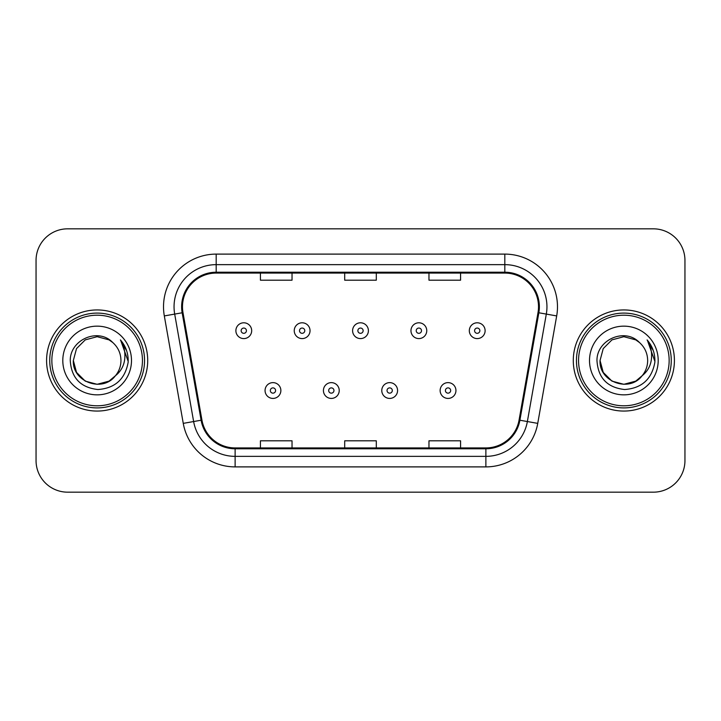 <?xml version="1.0" encoding="UTF-8"?>
<svg xmlns="http://www.w3.org/2000/svg" width="721" height="721" viewBox="0 0 721 721"><rect width="100%" height="100%" fill="white"/><g stroke="black" fill="none" stroke-linecap="round" stroke-linejoin="round"><path stroke-width="1.08" d="M46.586 360.5A50.56 50.56 0 0 0 97.146 411.06A50.56 50.56 0 0 0 147.715 360.5A50.56 50.56 0 0 0 97.146 309.94A50.56 50.56 0 0 0 46.586 360.5A50.56 50.56 0 0 0 97.146 411.06A50.56 50.56 0 0 0 147.715 360.5A50.56 50.56 0 0 0 97.146 309.94A50.56 50.56 0 0 0 46.586 360.5M573.285 360.5A50.56 50.56 0 0 0 623.854 411.06A50.56 50.56 0 0 0 674.414 360.5A50.56 50.56 0 0 0 623.854 309.94A50.56 50.56 0 0 0 573.285 360.5A50.56 50.56 0 0 0 623.854 411.06A50.56 50.56 0 0 0 674.414 360.5A50.56 50.56 0 0 0 623.854 309.94A50.56 50.56 0 0 0 573.285 360.5M182.476 306.776A33.707 33.707 0 0 1 216.183 273.07L504.817 273.07A33.707 33.707 0 0 1 538.01 312.626L519.066 420.082A33.707 33.707 0 0 1 485.873 447.93L235.127 447.93A33.707 33.707 0 0 1 201.934 420.082L182.99 312.626A33.707 33.707 0 0 1 182.476 306.776M181.629 306.776A34.554 34.554 0 0 0 182.152 312.779L201.105 420.226A34.554 34.554 0 0 0 235.127 448.777L485.873 448.777A34.554 34.554 0 0 0 519.895 420.226L538.848 312.779A34.554 34.554 0 0 0 504.817 272.223L216.183 272.223A34.554 34.554 0 0 0 181.629 306.776M164.316 315.924A52.669 52.669 0 0 1 216.183 254.107L504.817 254.107A52.669 52.669 0 0 1 556.684 315.924L537.74 423.371A52.669 52.669 0 0 1 485.873 466.893L235.127 466.893A52.669 52.669 0 0 1 183.26 423.371L164.316 315.924L174.689 314.095A42.133 42.133 0 0 1 216.183 264.643L504.817 264.643A42.133 42.133 0 0 1 546.311 314.095L527.366 421.542A42.133 42.133 0 0 1 485.873 456.357L235.127 456.357A42.133 42.133 0 0 1 193.634 421.542L174.689 314.095A42.133 42.133 0 0 1 174.049 306.776M684.95 260.425A31.598 31.598 0 0 0 653.352 228.827L67.648 228.827A31.598 31.598 0 0 0 36.05 260.425L36.05 460.575A31.598 31.598 0 0 0 67.648 492.173L653.352 492.173A31.598 31.598 0 0 0 684.95 460.575L684.95 260.425L684.95 460.575M344.701 273.07L344.701 280.199L376.299 280.199L376.299 273.07M260.425 273.07L260.425 280.199L292.032 280.199L292.032 273.07M428.968 273.07L428.968 280.199L460.575 280.199L460.575 273.07M376.299 447.93L376.299 440.801L344.701 440.801L344.701 447.93M292.032 447.93L292.032 440.801L260.425 440.801L260.425 447.93M460.575 447.93L460.575 440.801L428.968 440.801L428.968 447.93M36.05 260.425L36.05 460.575M653.352 228.827L67.648 228.827M67.648 492.173L653.352 492.173M251.683 330.687A7.904 7.904 0 0 1 243.779 338.591A7.904 7.904 0 0 1 235.884 330.687A7.904 7.904 0 0 1 243.779 322.792A7.904 7.904 0 0 1 251.683 330.687A7.904 7.904 0 0 0 243.779 322.792A7.904 7.904 0 0 0 235.884 330.687M265.058 390.521A7.904 7.904 0 0 1 272.962 382.626A7.904 7.904 0 0 1 280.866 390.521A7.904 7.904 0 0 1 272.962 398.425A7.904 7.904 0 0 1 265.058 390.521A7.904 7.904 0 0 0 272.962 398.425A7.904 7.904 0 0 0 280.866 390.521M310.039 330.687A7.904 7.904 0 0 1 302.144 338.591A7.904 7.904 0 0 1 294.24 330.687A7.904 7.904 0 0 1 302.144 322.792A7.904 7.904 0 0 1 310.039 330.687A7.904 7.904 0 0 0 302.144 322.792A7.904 7.904 0 0 0 294.24 330.687M368.404 330.687A7.904 7.904 0 0 1 360.5 338.591A7.904 7.904 0 0 1 352.596 330.687A7.904 7.904 0 0 1 360.5 322.792A7.904 7.904 0 0 1 368.404 330.687A7.904 7.904 0 0 0 360.5 322.792A7.904 7.904 0 0 0 352.596 330.687M426.76 330.687A7.904 7.904 0 0 1 418.856 338.591A7.904 7.904 0 0 1 410.961 330.687A7.904 7.904 0 0 1 418.856 322.792A7.904 7.904 0 0 1 426.76 330.687A7.904 7.904 0 0 0 418.856 322.792A7.904 7.904 0 0 0 410.961 330.687M485.116 330.687A7.904 7.904 0 0 1 477.221 338.591A7.904 7.904 0 0 1 469.317 330.687A7.904 7.904 0 0 1 477.221 322.792A7.904 7.904 0 0 1 485.116 330.687A7.904 7.904 0 0 0 477.221 322.792A7.904 7.904 0 0 0 469.317 330.687M323.423 390.521A7.904 7.904 0 0 1 331.318 382.626A7.904 7.904 0 0 1 339.221 390.521A7.904 7.904 0 0 1 331.318 398.425A7.904 7.904 0 0 1 323.423 390.521A7.904 7.904 0 0 0 331.318 398.425A7.904 7.904 0 0 0 339.221 390.521M381.779 390.521A7.904 7.904 0 0 1 389.682 382.626A7.904 7.904 0 0 1 397.577 390.521A7.904 7.904 0 0 1 389.682 398.425A7.904 7.904 0 0 1 381.779 390.521A7.904 7.904 0 0 0 389.682 398.425A7.904 7.904 0 0 0 397.577 390.521M440.134 390.521A7.904 7.904 0 0 1 448.038 382.626A7.904 7.904 0 0 1 455.942 390.521A7.904 7.904 0 0 1 448.038 398.425A7.904 7.904 0 0 1 440.134 390.521A7.904 7.904 0 0 0 448.038 398.425A7.904 7.904 0 0 0 455.942 390.521M109.051 381.121A23.811 23.811 0 0 0 115.486 375.695L110.403 380.282M142.443 360.5A45.297 45.297 0 0 0 97.146 315.203A45.297 45.297 0 0 0 51.849 360.5A45.297 45.297 0 0 0 97.146 405.797A45.297 45.297 0 0 0 142.443 360.5M144.551 360.5A47.406 47.406 0 0 0 97.146 313.094A47.406 47.406 0 0 0 49.74 360.5A47.406 47.406 0 0 0 97.146 407.906A47.406 47.406 0 0 0 144.551 360.5M110.214 380.409L115.486 375.695L109.051 381.121L97.146 384.311L85.24 381.121L76.525 372.406L73.335 360.5L76.525 372.406L85.24 381.121L97.146 384.311L109.051 381.121L115.486 375.695L109.051 381.121L97.146 384.311L85.24 381.121L76.525 372.406L73.335 360.5L76.525 348.594L85.24 339.879L97.146 336.689L109.051 339.879L112.746 342.511C98.137 327.19 70 339.807 70.261 360.5C71.334 377.885 80.554 387.565 97.912 389.529C115.009 388.295 125.084 379.21 128.149 362.284L128.203 360.5C128.113 352.686 125.517 345.828 120.407 339.924C124.291 346.296 125.661 353.155 124.517 360.5C123.462 366.638 120.452 371.703 115.486 375.695L110.358 380.309M85.24 339.879L76.525 348.594L73.335 360.5C72.109 381.67 102.121 392.765 114.999 376.263L110.169 380.436M115.486 375.695C119.073 371.261 120.903 366.196 120.957 360.5C120.822 353.317 118.091 347.315 112.746 342.511M62.799 360.5A34.347 34.347 0 0 0 97.146 394.847A34.347 34.347 0 0 0 131.492 360.5A34.347 34.347 0 0 0 97.146 326.153A34.347 34.347 0 0 0 62.799 360.5M120.641 340.186L128.185 361.401M120.407 339.924L126.608 350.685M635.76 381.121A23.811 23.811 0 0 0 642.186 375.695L635.76 381.121L623.854 384.311L611.949 381.121L603.234 372.406L600.043 360.5L603.234 348.594L611.949 339.879L623.854 336.689L635.76 339.879L639.455 342.511C624.837 327.19 596.7 339.807 596.97 360.5C598.042 377.885 607.253 387.565 624.62 389.529C641.717 388.295 651.793 379.21 654.857 362.284L654.911 360.5C654.821 352.686 652.217 345.828 647.107 339.924C651 346.296 652.361 353.155 651.216 360.5C650.171 366.638 647.161 371.703 642.186 375.695L635.76 381.121L623.854 384.311L611.949 381.121L603.234 372.406L600.043 360.5L603.234 372.406L611.949 381.121L623.854 384.311L635.76 381.121L642.186 375.695L635.76 381.121L623.854 384.311L611.949 381.121L603.234 372.406L600.043 360.5L603.234 372.406L611.949 381.121L623.854 384.311L635.76 381.121L642.186 375.695L635.76 381.121L623.854 384.311L611.949 381.121L603.234 372.406L600.043 360.5L603.234 372.406L611.949 381.121L623.854 384.311L635.76 381.121L642.186 375.695C645.782 371.261 647.611 366.196 647.665 360.5C647.53 353.317 644.79 347.315 639.455 342.511M669.151 360.5A45.297 45.297 0 0 0 623.854 315.203A45.297 45.297 0 0 0 578.557 360.5A45.297 45.297 0 0 0 623.854 405.797A45.297 45.297 0 0 0 669.151 360.5M671.26 360.5A47.406 47.406 0 0 0 623.854 313.094A47.406 47.406 0 0 0 576.449 360.5A47.406 47.406 0 0 0 623.854 407.906A47.406 47.406 0 0 0 671.26 360.5M600.043 360.5C598.818 381.67 628.829 392.765 641.699 376.263L642.186 375.695M589.508 360.5A34.347 34.347 0 0 0 623.854 394.847A34.347 34.347 0 0 0 658.201 360.5A34.347 34.347 0 0 0 623.854 326.153A34.347 34.347 0 0 0 589.508 360.5M647.341 340.186L654.893 361.401M647.107 339.924L653.316 350.685M504.817 254.107L504.817 272.223M174.689 314.095L182.152 312.779M235.127 466.893L235.127 448.777M485.873 448.777L485.873 466.893M519.895 420.226L537.74 423.371M183.26 423.371L201.105 420.226M538.848 312.779L556.684 315.924M216.183 254.107L216.183 272.223M241.147 330.687A2.632 2.632 0 0 0 243.779 333.318A2.632 2.632 0 0 0 246.42 330.687A2.632 2.632 0 0 0 243.779 328.055A2.632 2.632 0 0 0 241.147 330.687M275.593 390.521A2.632 2.632 0 0 0 272.962 387.889A2.632 2.632 0 0 0 270.33 390.521A2.632 2.632 0 0 0 272.962 393.152A2.632 2.632 0 0 0 275.593 390.521M299.503 330.687A2.632 2.632 0 0 0 302.144 333.318A2.632 2.632 0 0 0 304.776 330.687A2.632 2.632 0 0 0 302.144 328.055A2.632 2.632 0 0 0 299.503 330.687M357.868 330.687A2.632 2.632 0 0 0 360.5 333.318A2.632 2.632 0 0 0 363.132 330.687A2.632 2.632 0 0 0 360.5 328.055A2.632 2.632 0 0 0 357.868 330.687M416.224 330.687A2.632 2.632 0 0 0 418.856 333.318A2.632 2.632 0 0 0 421.497 330.687A2.632 2.632 0 0 0 418.856 328.055A2.632 2.632 0 0 0 416.224 330.687M474.58 330.687A2.632 2.632 0 0 0 477.221 333.318A2.632 2.632 0 0 0 479.853 330.687A2.632 2.632 0 0 0 477.221 328.055A2.632 2.632 0 0 0 474.58 330.687M333.958 390.521A2.632 2.632 0 0 0 331.318 387.889A2.632 2.632 0 0 0 328.686 390.521A2.632 2.632 0 0 0 331.318 393.152A2.632 2.632 0 0 0 333.958 390.521M392.314 390.521A2.632 2.632 0 0 0 389.682 387.889A2.632 2.632 0 0 0 387.042 390.521A2.632 2.632 0 0 0 389.682 393.152A2.632 2.632 0 0 0 392.314 390.521M450.67 390.521A2.632 2.632 0 0 0 448.038 387.889A2.632 2.632 0 0 0 445.407 390.521A2.632 2.632 0 0 0 448.038 393.152A2.632 2.632 0 0 0 450.67 390.521"/></g></svg>
